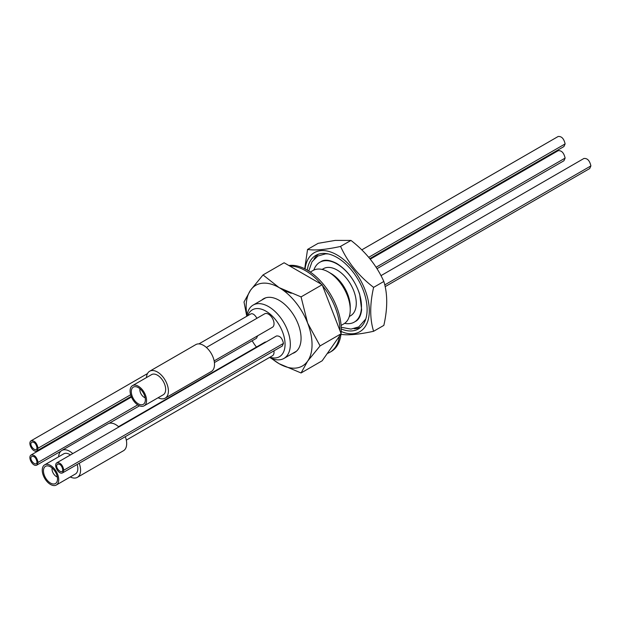 <?xml version="1.0" encoding="UTF-8"?>
<svg xmlns="http://www.w3.org/2000/svg" width="622" height="622" viewBox="0 0 622 622"><rect width="100%" height="100%" fill="white"/><g stroke="black" fill="none" stroke-linecap="round" stroke-linejoin="round"><path stroke-width="0.93" d="M305.083 268.945A45.6 26.326 60 0 1 337.062 254.958A45.6 26.326 60 0 1 369.235 308.372A45.6 26.326 60 0 1 341.206 331.503M340.584 334.278C347.714 335.507 358.715 334.512 373.612 331.285C369.763 318.915 369.763 304.275 373.612 287.372C358.793 276.005 347.784 262.36 340.584 246.444C325.749 249.671 314.74 250.666 307.556 249.438L304.718 268.758M307.556 249.438L318.137 243.326L335.235 240.403L350.987 240.434L340.351 246.491M322.134 269.443L323.479 268.665A27.166 15.682 60 0 1 337.062 270.01A27.166 15.682 60 0 1 356.274 303.279A27.166 15.682 60 0 1 350.645 315.719L349.3 316.497M310.292 272.071L313.053 270.477A30.805 17.789 60 0 1 328.455 272.008L331.028 273.493A27.166 15.682 60 0 1 350.24 306.763L350.24 309.74A30.805 17.789 60 0 1 343.857 323.837L341.097 325.43M313.853 270.065A34.521 19.935 60 0 1 319.172 262.686A34.521 19.935 60 0 1 337.062 264A34.521 19.935 60 0 1 359.788 295.007A34.521 19.935 60 0 1 353.669 322.437A34.521 19.935 60 0 1 344.619 323.354M360.698 327.265A42.234 24.382 60 0 1 354.105 328.719M313.947 259.164A42.234 24.382 60 0 1 318.511 254.18M307.307 270.166A42.498 24.538 60 0 1 316.614 254.958A42.498 24.538 60 0 1 337.062 257.492A42.498 24.538 60 0 1 364.609 294.222A42.498 24.538 60 0 1 359.081 328.517A42.498 24.538 60 0 1 341.253 328.968M269.932 357.207A27.08 15.636 -120 0 0 284.954 341.929A27.08 15.636 -120 0 0 265.913 311.155A27.08 15.636 -120 0 0 247.781 315.681M252.182 340.755A27.08 15.636 -120 0 0 256.466 347.053M214.419 362.556L256.482 338.267L257.679 335.779M62.659 472.837L282.264 346.05L283.461 343.398C282.256 338.119 279.923 335.647 276.479 335.981L56.882 462.768C60.326 462.426 62.651 464.898 63.856 470.185L62.659 472.837C58.717 475.099 53.197 464.992 56.882 462.768M256.94 318.277C254.693 314.538 252.618 313.115 250.697 313.993L198.908 343.896M266.138 341.952A7.767 4.486 -120 0 0 264.661 342.318L118.545 426.676M126.313 440.127L272.428 355.768A7.767 4.486 -120 0 0 273.921 350.87M214.155 360.908L272.428 327.265A7.767 4.486 -120 0 0 273.618 321.045A7.767 4.486 -120 0 0 268.548 314.203A7.767 4.486 -120 0 0 264.661 313.815L206.387 347.465M246.926 316.178A30.805 17.789 60 0 1 253.146 305.068A30.805 17.789 60 0 1 268.548 306.592A30.805 17.789 60 0 1 288.67 333.742A30.805 17.789 60 0 1 283.951 358.428A30.805 17.789 60 0 1 269.528 357.44M331.028 273.493L328.455 272.008A30.805 17.789 60 0 1 350.24 309.74M373.612 331.285L383.836 325.384C387.677 308.473 387.677 293.833 383.836 281.463L373.612 287.372M350.987 240.434C365.759 251.848 376.707 265.524 383.836 281.463M38.074 462.403L36.885 465.054C32.935 467.309 27.415 457.209 31.1 454.985C34.544 454.643 36.869 457.116 38.074 462.403L137.734 404.868M370.269 259.164L558.144 150.695C561.588 150.361 563.913 152.833 565.118 158.112L563.921 160.771L376.994 268.688M36.978 461.765C36.092 457.893 34.389 456.082 31.87 456.33C27.998 459.168 36.83 467.931 36.978 461.765M380.975 275.655L583.926 158.478C587.37 158.143 589.695 160.616 590.9 165.903L589.703 168.554L385.158 286.649M62.76 469.548C61.873 465.676 60.171 463.864 57.644 464.113C53.78 466.951 62.604 475.713 62.76 469.548M38.074 448.198L36.885 450.857C32.935 453.111 27.415 443.012 31.1 440.78C34.544 440.446 36.869 442.918 38.074 448.198L130.651 394.752M361.786 249.865L558.144 136.498C561.588 136.164 563.913 138.636 565.118 143.915L563.921 146.567L369.833 258.62M36.978 447.568C36.092 443.696 34.389 441.884 31.87 442.133C27.998 444.971 36.83 453.733 36.978 447.568M52.116 467.985A6.212 3.584 -120 0 0 52.287 470.885A6.212 3.584 -120 0 0 57.317 477.004M52.901 483.955A9.936 5.738 60 0 1 44.559 475.884A9.936 5.738 60 0 1 45.515 466.329A9.936 5.738 60 0 1 55.451 472.067A9.936 5.738 60 0 1 55.451 483.543A9.936 5.738 60 0 1 52.901 483.955M53.321 485.502A11.647 6.725 60 0 1 43.54 476.048A11.647 6.725 60 0 1 44.66 464.852A11.647 6.725 60 0 1 56.307 471.577A11.647 6.725 60 0 1 56.307 485.028A11.647 6.725 60 0 1 53.321 485.502M44.66 464.852L63.763 453.819A11.647 6.725 60 0 1 70.434 454.939M77.144 464.478A11.647 6.725 60 0 1 75.41 473.995L56.307 485.028M58.631 456.789A15.527 8.965 60 0 1 61.827 450.46A15.527 8.965 60 0 1 69.586 451.23A15.527 8.965 60 0 1 72.758 453.601M79.188 463.297A15.527 8.965 60 0 1 77.353 477.354A15.527 8.965 60 0 1 70.278 476.957M118.872 426.972A15.527 8.965 -120 0 0 115.708 424.608A15.527 8.965 -120 0 0 107.94 423.839L61.827 450.46M77.353 477.354L123.467 450.732A15.527 8.965 -120 0 0 125.302 436.675M139.958 388.773A6.212 3.584 -120 0 0 140.199 391.914A6.212 3.584 -120 0 0 145.159 397.785M141.038 404.774A9.936 5.738 60 0 1 132.486 396.875A9.936 5.738 60 0 1 133.357 387.117A9.936 5.738 60 0 1 143.293 392.855A9.936 5.738 60 0 1 143.293 404.331A9.936 5.738 60 0 1 141.038 404.774M141.505 406.329A11.647 6.725 60 0 1 131.483 397.069A11.647 6.725 60 0 1 132.502 385.64A11.647 6.725 60 0 1 144.149 392.358A11.647 6.725 60 0 1 144.149 405.808A11.647 6.725 60 0 1 141.505 406.329M132.502 385.64L151.605 374.607A11.647 6.725 60 0 1 163.252 381.333A11.647 6.725 60 0 1 163.252 394.776L144.149 405.808M146.473 377.57A15.527 8.965 60 0 1 149.661 371.241A15.527 8.965 60 0 1 153.284 370.557A15.527 8.965 60 0 1 166.572 382.958A15.527 8.965 60 0 1 165.195 398.142A15.527 8.965 60 0 1 158.12 397.746M165.195 398.142L211.309 371.513A15.527 8.965 -120 0 0 212.693 356.336A15.527 8.965 -120 0 0 199.398 343.935A15.527 8.965 -120 0 0 195.782 344.619L149.661 371.241M246.794 316.248L244.011 301.997L250.58 290.163L263.028 274.94L284.114 262.764L322.149 284.728L341.167 333.742L322.149 360.799L301.064 372.967L279.107 363.691L270.764 358.047M341.167 333.742L320.081 345.91L307.633 361.141L301.064 372.967M263.028 274.94L279.107 287.613L301.064 296.896L307.633 323.106L320.081 345.91M322.149 284.728L301.064 296.896M291.259 293.273L283.609 290.575M261.738 300.099A31.053 17.929 60 0 1 279.107 300.294A31.053 17.929 60 0 1 294.603 316.637A31.053 17.929 60 0 1 301.064 338.329A31.053 17.929 60 0 1 292.55 353.467M246.996 315.618A46.588 26.894 -120 0 1 250.58 290.163A46.588 26.894 -120 0 1 279.107 287.613A46.588 26.894 60 0 1 307.633 323.106A46.588 26.894 -120 0 1 307.633 361.141A46.588 26.894 -120 0 1 279.107 363.691A46.588 26.894 -120 0 1 271.744 358.474M288.872 265.516A48.446 27.974 60 0 1 324.124 285.179A48.446 27.974 60 0 1 341.058 333.462M341.004 333.967A48.446 27.974 60 0 1 331.223 351.508L329.862 352.293A48.446 27.974 60 0 1 327.281 353.49M322.499 285.638A48.446 27.974 60 0 1 322.764 285.964A48.446 27.974 60 0 1 339.892 330.461M339.457 336.175A48.446 27.974 60 0 1 329.862 352.293M289.906 266.107A48.446 27.974 60 0 1 321.372 284.277M376.085 267.25L565.118 158.112M63.856 470.185L283.461 343.398M384.754 284.915L590.9 165.903M368.737 257.298L565.118 143.915M283.951 358.428L296.469 351.197M253.146 305.068L265.664 297.837M36.885 465.054L60.777 451.261M109.153 423.325L139.491 405.808M31.1 454.985L131.467 397.03M36.885 450.857L131.203 396.393M31.1 440.78L147.476 373.589M308.761 271.06L312.026 261.714L317.826 256.031L325.648 253.846L328.206 253.924M365.775 318.993L358.754 326.931L350.932 329.108L341.214 327.265M321.022 261.574C322.344 260.766 326.527 258.184 336.689 263.44C347.239 270.057 354.905 280.312 359.687 294.206L361.639 309.725C360.908 315.665 358.886 319.553 355.559 321.387"/></g></svg>
